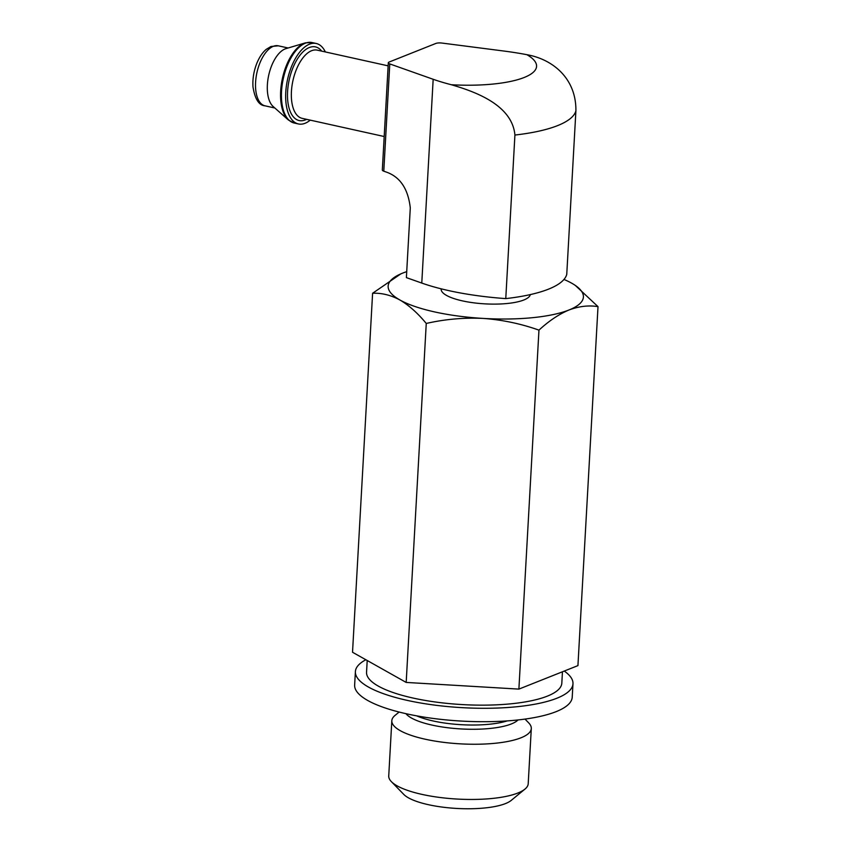 <?xml version="1.0" encoding="UTF-8"?>
<svg xmlns="http://www.w3.org/2000/svg" width="851" height="851" viewBox="0 0 851 851"><rect width="100%" height="100%" fill="white"/><g stroke="black" fill="none" stroke-linecap="round" stroke-linejoin="round"><path stroke-width="1.28" d="M400.895 273.841L372.6 293.276C381.652 292.85 390.758 295.084 399.896 299.978C409.001 305.349 417.788 313.179 426.255 323.454C444.956 319.199 463.891 317.519 483.07 318.412C502.218 319.795 520.844 323.699 538.96 330.135C548.852 320.976 558.852 314.264 568.947 310.009A97.78 26.955 -176.8 0 1 483.07 318.412A97.78 26.955 -176.8 0 1 399.896 299.978A97.78 26.955 -176.8 0 1 401.778 273.469A97.78 26.955 -176.8 0 1 402.587 273.139A97.78 26.955 -176.8 0 1 406.714 271.65M563.968 279.447A97.78 26.955 -176.8 0 1 571.255 282.947A97.78 26.955 -176.8 0 1 571.649 283.16A97.78 26.955 -176.8 0 1 568.947 310.009C579.031 306.243 588.711 305.115 598.008 306.637L575.276 285.383M402.587 273.139L401.768 273.479M575.904 110.768C576.287 78.622 552.98 59.293 526.875 54.687A125.725 34.657 -176.8 0 0 504.069 51.06L442.126 43.082A5.585 1.542 -176.8 0 0 435.872 43.433L389.141 62.038A5.585 1.542 -176.8 0 0 388.311 62.783A5.585 1.542 -176.8 0 0 389.779 63.921L433.17 79.281A125.725 34.657 -176.8 0 0 451.36 84.738C472.901 91.089 512.121 104.035 514.919 135.043A125.725 34.657 3.2 0 0 575.904 110.768L566.755 274.341A125.725 34.657 -176.8 0 1 505.771 298.605A125.725 34.657 -176.8 0 1 421.777 283.064L406.384 277.617L410.288 207.899C408.182 189.262 400.47 177.423 387.152 172.37L383.78 171.179L389.779 63.921M505.771 298.605L514.919 135.043M388.311 62.783L382.322 170.03A5.585 1.542 3.2 0 0 383.78 171.179M310.243 120.14A41.21 20.222 -77.5 0 1 298.403 123.948A41.21 20.222 -77.5 0 1 286.393 85.845A41.21 20.222 -77.5 0 1 309.53 44.167A41.21 20.222 -77.5 0 1 316.232 43.486A41.21 20.222 -77.5 0 1 325.348 51.943M288.383 119.991L273.171 106.524A30.732 15.084 -77.5 0 1 268.544 76.016A30.732 15.084 -77.5 0 1 285.096 48.932A30.732 15.084 -77.5 0 1 286 48.624L305.477 42.848A40.944 20.094 -77.5 0 0 304.286 43.263A40.944 20.094 -77.5 0 0 282.224 79.334A40.944 20.094 -77.5 0 0 288.383 119.991L294.169 123.012A41.21 20.222 -77.5 0 1 282.17 84.909A41.21 20.222 -77.5 0 1 305.296 43.231A41.21 20.222 -77.5 0 1 312.009 42.55L305.477 42.848M598.008 306.637L577.935 665.61L548.416 677.364L518.887 689.108L538.96 330.135M518.887 689.108L406.182 682.428L352.527 652.249L372.6 293.276M406.182 682.428L426.255 323.454M367.207 660.504L366.547 672.237A97.78 26.955 3.2 0 0 436.893 702.203A97.78 26.955 3.2 0 0 547.363 696.129A97.78 26.955 3.2 0 0 561.82 683.162L562.447 671.769M564.245 671.056A108.96 30.03 -176.8 0 1 572.978 683.778A108.96 30.03 -176.8 0 1 462.508 707.681A108.96 30.03 -176.8 0 1 355.388 671.62A108.96 30.03 -176.8 0 1 365.856 659.748M572.978 683.778L572.223 697.192A108.96 30.03 -176.8 0 1 461.753 721.095A108.96 30.03 -176.8 0 1 354.644 685.023L355.388 671.62M525.003 719.084L528.673 722.861A69.846 19.254 -176.8 0 1 531.301 728.53L528.205 783.75A69.846 19.254 -176.8 0 1 524.971 789.09L511.185 800.429A56.145 15.478 -176.8 0 1 456.87 808.45A56.145 15.478 -176.8 0 1 403.789 794.43L391.354 781.622A69.846 19.254 -176.8 0 1 388.737 775.952L391.822 720.733A69.846 19.254 -176.8 0 1 395.055 715.393L399.13 712.042M524.971 789.09A69.846 19.254 -176.8 0 1 457.402 799.068A69.846 19.254 -176.8 0 1 391.354 781.622M531.301 728.53A69.846 19.254 -176.8 0 1 460.487 743.859A69.846 19.254 -176.8 0 1 391.822 720.733M421.777 283.064L433.17 79.281M451.36 84.738A83.813 23.105 3.2 0 0 526.875 54.687M384.195 136.522L302.137 118.342A34.923 17.137 -77.5 0 1 291.967 86.047A34.923 17.137 -77.5 0 1 311.562 50.73A34.923 17.137 -77.5 0 1 317.242 50.145L388.141 65.857M306.583 119.331A37.721 18.509 -77.5 0 1 287.532 92.748A37.721 18.509 -77.5 0 1 309.339 47.518A37.721 18.509 -77.5 0 1 321.699 51.134M273.32 46.326A30.732 15.084 -77.5 0 1 278.32 45.816L270.948 46.497L266.214 49.379C262.565 52.454 259.481 56.964 256.981 62.921C253.789 70.899 252.46 78.909 252.992 86.951C254.949 99.099 258.959 105.386 265.012 105.822A30.732 15.084 -77.5 0 1 256.066 77.409A30.732 15.084 -77.5 0 1 273.32 46.326M530.333 294.595A44.699 12.318 -176.8 0 1 483.687 303.786A44.699 12.318 -176.8 0 1 441.158 288.829M518.057 719.935A57.783 15.924 -176.8 0 1 461.316 728.956A57.783 15.924 -176.8 0 1 405.938 713.67M507.185 720.903A56.145 15.478 -176.8 0 1 416.628 715.84M316.232 43.486L312.009 42.55M298.403 123.948L294.169 123.012M288.127 47.986L278.32 45.816M274.83 108.003L265.012 105.822"/></g></svg>
